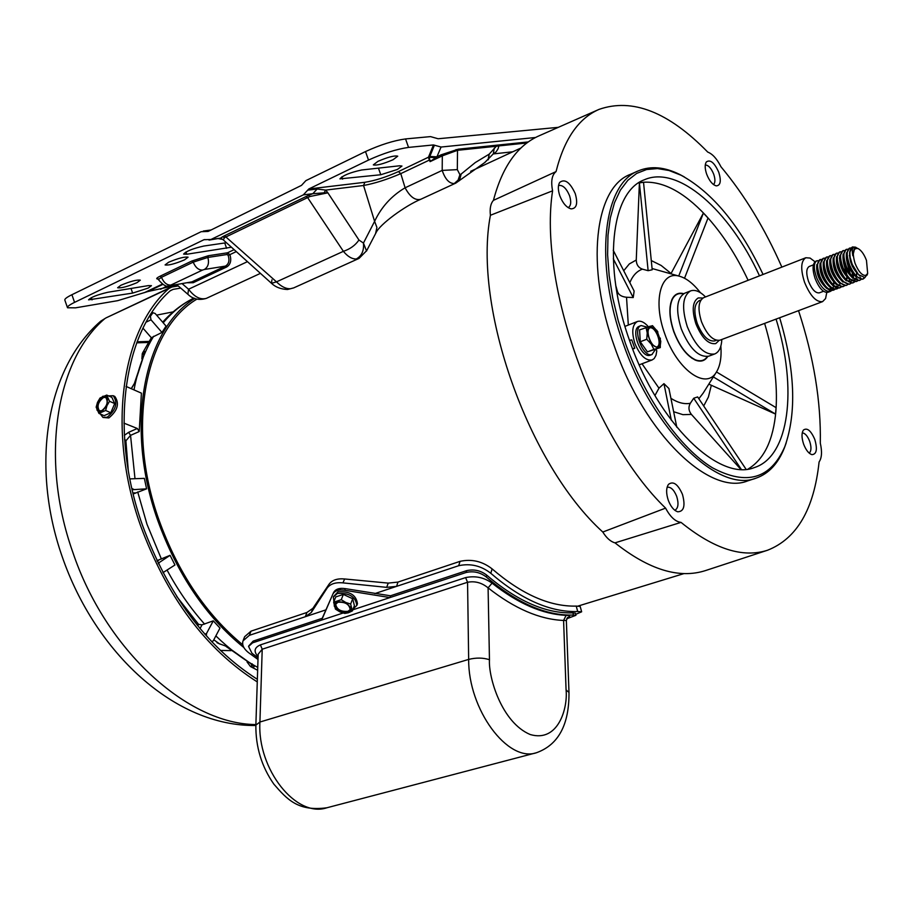 <?xml version="1.0" encoding="UTF-8"?>
<svg xmlns="http://www.w3.org/2000/svg" width="914" height="914" viewBox="0 0 914 914"><rect width="100%" height="100%" fill="white"/><g stroke="black" fill="none" stroke-linecap="round" stroke-linejoin="round"><path stroke-width="1.37" d="M399.567 165.788L401.966 166.051L397.384 169.456L380.772 174.745L339.928 178.87C342.921 175.454 350.153 172.483 361.636 169.993L399.567 165.788M393.031 159.744C383.172 163.96 376.591 165.674 373.312 164.886L377.95 161.344C387.867 157.105 394.471 155.38 397.739 156.18L393.031 159.744M148.194 288.081L151.45 285.671L148.319 285.614L107.829 292.274C97.318 294.731 90.897 297.256 88.578 299.849L132.633 293.097L148.194 288.081M168.564 262.284L165.08 264.934C168.553 265.528 175.042 263.838 184.537 259.85L188.078 257.177C184.617 256.571 178.116 258.274 168.564 262.284M120.888 285.271L117.632 287.75C121.139 288.298 127.606 286.596 137.009 282.666L140.322 280.164C136.814 279.615 130.348 281.318 120.888 285.271M301.506 185.371L305.87 180.641L365.509 151.564L368.513 160.064L308.795 188.981L303.334 194.865L210.928 239.491L203.993 239.708L74.56 302.374L71.909 294.719L201.194 231.676L208.106 231.448L301.506 185.371M484.683 162.543L488.156 159.116L489.23 154.112L475.257 162.566L461.193 174.014L459.365 180.721M455.755 183.108L454.258 183.543C449.174 183.554 445.164 179.178 442.193 170.404L405.096 187.793C409.986 196.876 415.207 200.703 420.783 199.275L420.851 199.241M308.795 188.981L364.857 182.286L363.555 185.496C374.683 183.463 387.102 179.498 400.789 173.626L405.096 187.793C391.523 195.836 381.355 207.032 374.603 221.348L376.911 227.437L375.608 233.458M303.334 194.865L312.817 193.699L317.169 189.015L325.692 190.089L324.07 192.843L327.875 192.82L325.692 190.089L363.555 185.496L374.603 221.348L363.452 243.067L366.548 251.019M287.647 289.464L293.657 287.91L359.042 258.399L356.266 258.993C351.936 259.085 347.64 256.526 343.39 251.327L276.496 281.855C281.306 286.63 285.945 288.927 290.412 288.733L293.782 287.864M247.443 261.655L188.558 289.235C194.396 296.913 200.303 299.963 206.278 298.398L260.444 273.366M535.524 137.5L441.074 147.04L433.464 144.938L408.547 147.405L405.553 138.928L430.517 136.609L438.137 138.757L558.294 127.343M405.553 138.928C393.614 140.585 380.27 144.8 365.509 151.564M71.909 294.719C66.722 297.279 64.38 299.095 64.871 300.169L67.419 307.527M488.305 159.79L489.23 154.112L496.325 146.251L457.514 150.307L442.307 155.86L430.06 161.652L429.454 160.041L400.789 173.626L398.401 171.603C386.131 177.145 374.957 180.698 364.857 182.286M528.303 141.921L458.222 149.188L457.514 150.307L457.32 169.638L442.193 170.404L442.307 155.86L441.119 154.82L436.938 156.808L441.074 147.04M324.07 192.843L312.817 193.699L308.555 195.345L309.949 196.51L327.875 192.82L358.951 240.016L363.452 243.067C364.138 250.642 361.75 255.943 356.266 258.993M358.951 240.016C355.375 245.272 350.188 249.042 343.39 251.327L307.618 197.595L309.949 196.51M290.412 288.733L287.35 289.487C280.884 289.178 275.651 287.179 271.664 283.477M308.555 195.345L224.536 235.743L276.496 281.855L271.504 283.329L271.926 279.855M182.149 283.683L188.558 289.235L187.873 294.285C192.888 299.152 199.001 300.535 206.221 298.41M169.398 285.808L191.986 281.843L225.415 266.111C228.877 264.02 229.78 260.421 228.134 255.303L229.882 254.64C231.665 260.433 230.579 264.557 226.626 267.014L193.197 282.723L187.644 282.769M368.513 160.064C383.286 153.335 396.63 149.119 408.547 147.405M162.486 284.585L147.805 291.555L117.678 300.672L75.554 307.835L67.499 307.767C67.019 306.716 69.373 304.922 74.56 302.374M226.444 242.736L203.765 246.049C192.888 248.528 186.17 251.213 183.611 254.092L186.776 254.241L231.413 247.214M209.032 240.085L220.64 238.108L210.928 239.491M147.805 291.555L177.236 285.065M493.297 153.872L494.246 148.194M497.022 145.155L496.325 146.251L498.884 145.909L498.05 148.845L496.085 151.895L493.343 153.918L512.777 151.781M433.464 144.938L428.483 157.185L429.489 157.596L428.312 157.391L429.489 160.099M431.225 160.898L429.626 160.053L430.06 161.652L436.938 156.808L429.831 156.5L429.569 157.277L435.464 157.654M305.733 196.613L307.618 197.595L224.627 237.571L223.256 239.856L271.504 283.329M236.292 251.601L229.882 254.64L227.506 252.801L208.369 255.726L191.871 261.016L160.133 276.188C156.454 278.005 155.757 278.964 158.031 279.056M223.073 239.697L220.64 238.108L222.399 236.863L224.627 237.571M429.489 157.596L429.614 159.927M228.134 255.303L227.003 254.515L207.855 257.451L193.208 262.147L161.47 277.308L158.396 279.593C163.126 285.237 166.759 287.316 169.284 285.831L191.986 281.843L193.197 282.723M719.147 340.408L715.731 343.607C708.441 344.624 701.826 338.02 695.897 323.784C691.692 310.154 692.481 301.529 698.262 297.93L702.923 298.033M700.947 299.963L699.324 300.603C694.217 303.791 693.52 311.4 697.233 323.419C702.466 335.986 708.304 341.813 714.737 340.911L716.393 340.282M805.828 257.748L703.666 297.667C698.307 301.014 697.588 309.035 701.506 321.728C707.025 334.981 713.16 341.128 719.924 340.191L822.6 301.62C816.213 302.374 810.192 295.908 804.526 282.22C800.413 269.15 800.847 260.993 805.828 257.748L810.09 258.068L814.991 261.758M813.391 264.866L809.233 266.477C806.239 268.43 805.977 273.332 808.456 281.192C811.861 289.418 815.482 293.303 819.321 292.857L823.503 291.269M816.796 260.821L815.962 261.153C812.443 263.449 812.158 269.242 815.094 278.519C819.104 288.241 823.377 292.846 827.878 292.32L830.346 291.395C825.571 292.012 821.023 287.51 816.728 277.89C813.529 268.716 813.551 263.026 816.796 260.821L818.133 260.673M821.08 259.827L819.652 259.759M820.052 259.565L816.762 265.597L819.173 276.953L826.382 288.15L830.369 290.538L833.602 290.161C828.838 290.778 824.302 286.276 819.995 276.634C816.785 267.459 816.808 261.758 820.052 259.565L821.389 259.416M823.308 258.296L820.029 264.283L822.451 275.697L829.695 286.95L833.659 289.304L836.881 288.927C832.117 289.544 827.581 285.031 823.274 275.377C820.064 266.191 820.075 260.501 823.308 258.296L824.645 258.148M841.303 286.973L840.149 287.682C835.396 288.298 830.872 283.774 826.553 274.12C823.343 264.923 823.343 259.222 826.564 257.028L823.297 262.958L825.73 274.44L832.448 285.202L835.864 287.693L839.326 288.001M826.564 257.028L827.913 256.891M829.832 255.76L826.576 261.632L829.021 273.183L835.225 283.42L842.617 286.756L843.439 286.448C838.686 287.053 834.162 282.529 829.843 272.863C826.622 263.655 826.622 257.954 829.832 255.76L831.18 255.623M833.1 254.492L829.866 260.296L832.311 271.915L838.561 282.22L845.896 285.511L846.718 285.202C841.988 285.808 837.453 281.272 833.134 271.595C829.912 262.387 829.901 256.685 833.1 254.492L834.459 254.355M851.163 283.237L850.02 283.957C845.29 284.562 840.766 280.015 836.436 270.338C833.214 261.107 833.191 255.406 836.379 253.212L833.157 258.97L835.613 270.647L841.908 281.009L849.186 284.265M836.379 253.212L837.738 253.075M839.669 251.944L836.459 257.634L838.915 269.379L845.256 279.798L852.488 283.02L853.322 282.712C848.603 283.306 844.079 278.759 839.749 269.07C836.516 259.827 836.481 254.126 839.669 251.944L841.029 251.807M849.86 256.388L849.369 255.669M842.959 250.665L839.76 256.297L842.228 268.11L848.615 278.587L856.624 281.466C851.917 282.049 847.392 277.502 843.062 267.791C839.817 258.548 839.783 252.847 842.959 250.665L844.33 250.527M846.261 249.385L843.074 254.96L845.553 266.842L851.985 277.376L859.114 280.529L859.937 280.21C855.241 280.792 850.717 276.234 846.387 266.522C843.142 257.268 843.096 251.556 846.261 249.373L847.632 249.248M849.563 248.094L846.387 253.624L848.878 265.563L855.355 276.165L862.428 279.273L863.262 278.953C858.566 279.535 854.053 274.965 849.712 265.243C846.467 255.989 846.41 250.265 849.563 248.094L850.945 247.968M828.975 291.612L829.855 290.389M830.095 289.841L830.643 287.75M833.522 286.173L833.134 287.899M832.711 288.984L831.82 290.355M831.489 290.686L830.346 291.395M834.756 289.452L833.602 290.161M840.046 283.637L839.6 285.556M838.024 288.218L836.87 288.927M845.027 268.716L846.387 274.303M844.582 285.739L843.428 286.448M847.872 284.494L846.718 285.202M852.476 276.702L852.259 273.137M856.555 273.526L856.578 275.708M854.476 281.992L853.322 282.712M857.778 280.735L856.624 281.466M861.091 279.478L859.937 280.21M862.839 279.078L864.324 277.639M865.09 277.422L863.262 278.953M866.472 260.387L867.672 273.457L865.707 275.445C861.959 275.56 858.406 271.515 855.047 263.323C851.974 252.561 853.013 247.66 858.166 248.608C861.388 250.436 864.153 254.355 866.472 260.387M867.375 274.314L864.838 277.513L858.497 274.657L852.191 264.306L850.191 257.542L849.723 252.275L852.625 246.906C850.191 248.105 849.38 251.647 850.191 257.542M826.77 292.514L825.582 298.547L822.6 301.62M821.138 281.489L820.966 280.827M856.03 247.42L852.625 246.906M854.67 248.334L852.831 255.771C851.585 249.065 852.556 246.232 855.767 247.283L856.909 248.025M860.131 276.142C852.362 269.173 848.912 260.981 849.769 251.544M856.395 277.171C848.855 270.018 845.541 261.918 846.444 252.858M853.048 278.416C845.53 271.287 842.228 263.198 843.131 254.172M854.727 279.684L853.836 280.301M849.712 279.65C842.217 272.543 838.926 264.489 839.817 255.474M853.242 273.697L853.059 277.308M851.414 280.941L850.534 281.546M846.375 280.884C838.903 273.8 835.625 265.768 836.504 256.777M849.552 279.513L848.649 281.558M843.039 282.118C835.602 275.057 832.334 267.048 833.214 258.079M839.406 257.977L841.897 267.939L847.175 276.908M846.684 277.719L846.467 279.89M839.715 283.351C832.311 276.314 829.044 268.328 829.923 259.382M836.401 284.585C829.021 277.57 825.765 269.596 826.633 260.673M838.229 285.956L835.03 286.402M833.088 285.808C825.73 278.816 822.486 270.864 823.354 261.975M834.585 269.904L834.973 270.91M829.786 287.03C822.463 280.061 819.218 272.132 820.087 263.266M833.648 282.449L833.374 284.997M830.643 289.087L829.021 289.258M826.485 288.253C819.184 281.306 815.962 273.4 816.819 264.557M827.536 271.07L828.952 274.76M857.206 273.183C852.545 267.265 850.054 260.981 849.757 254.321M860.668 277.73L858.292 277.707M853.916 274.497C849.243 268.625 846.752 262.341 846.433 255.669M857.343 278.976L854.944 278.953M850.546 275.708C845.918 269.87 843.451 263.643 843.119 257.005M856.452 277.216L855.515 279.101M854.864 279.764L851.608 280.198M850.511 261.587L852.351 266.408M853.665 274.211L853.368 277.627M851.551 281.021L848.283 281.443M843.816 278.119L838.584 269.207L836.504 259.69M847.084 262.547L850.306 273.937M840.457 279.318L835.282 270.475L833.214 261.027M843.691 263.54L847.038 275.285M847.107 276.828L846.787 280.187M837.11 280.507L831.98 271.732L829.923 262.364M840.309 264.569L842.788 271.047M833.774 281.706L828.69 273L826.644 263.7M838.355 286.036L837.59 286.459M830.438 282.894L825.411 274.257L823.365 265.026M827.113 284.083L822.132 275.514L820.098 266.362M831.432 270.213L832.414 272.806M834.036 282.609L833.682 285.294M831.055 288.927L828.45 288.87M823.788 285.271L818.864 276.771L816.842 267.688M827.97 270.955L829.352 274.577M852.831 255.771L854.293 248.699L857.583 248.288M255.886 724.574C187.884 724.128 105.613 650.585 72.594 551.622C39.725 458.725 56.085 360.173 104.573 318.849L100.346 321.5C45.334 369.45 30.848 467.031 62.095 556.386C95.33 652.962 175.02 726.687 255.851 725.488M257.268 681.913C205.833 649.248 166.885 597.059 140.425 525.322C106.595 429.991 121.562 329.68 168.987 288.436L171.901 287.007L178.253 285.945M180.721 288.093L173.077 289.384L170.164 290.823C123.516 331.805 108.937 430.768 142.287 524.75C168.336 595.425 206.69 646.941 257.348 679.308M187.553 611.283L186.079 610.403M231.162 650.631L220.354 650.437M125.869 453.333L126.383 451.699M156.58 315.136L173.169 311.868M575.706 614.368L581.647 611.797L577.705 611.512C550.457 612.391 521.483 599.653 490.795 573.295C481.095 565.697 470.39 563.173 458.691 565.709L374.866 593.586M325.955 609.855L249.373 635.333L242.987 640.897C241.879 644.827 243.65 648.677 248.322 652.47L257.999 659.474M249.373 635.333L251.019 631.151L306.933 612.471L305.276 616.733L311.297 612.483L326.983 588.308C330.08 583.943 335.392 582.138 342.944 582.881L386.645 587.359L396.585 586.365L397.956 582.081L460.062 561.345C471.75 558.797 482.432 561.31 492.12 568.896C521.768 594.34 549.805 606.747 576.22 606.096L580.173 606.416L581.647 611.797M341.573 588.342L335.095 590.524M251.019 631.151L244.632 636.715L243.261 640.2M306.933 612.471L312.874 608.336L328.994 584.309C332.068 580.082 337.277 578.299 344.647 578.973L388.244 583.109L397.956 582.081M386.645 587.359L388.244 583.109M312.874 608.336L311.297 612.483M258.091 656.618C253.475 651.511 254.241 647.603 260.387 644.884L465.603 577.602C475.257 575.58 484.077 577.419 492.063 583.143L488.087 587.873C481.861 582.721 475.017 580.858 467.557 582.264L262.215 649.214L258.171 654.207L255.874 724.848M566.36 620.48L563.584 620.446C539.683 619.464 514.513 608.61 488.087 587.873L489.458 659.702C483.072 657.669 476.137 657.566 468.665 659.405L259.919 722.026C257.131 769.234 296.182 818.224 326.892 807.77L536.198 752.805M343.07 613.02L252.595 642.828L248.562 646.438L251.978 653.281L258.045 657.772M566.657 618.801L575.934 615.293L573.444 615.042C546.092 615.887 517.027 603.194 486.259 576.963C480.181 572.324 473.475 570.827 466.151 572.472L352.793 609.821M492.063 583.143C517.975 603.583 542.665 614.322 566.132 615.351C570.347 615.545 570.747 616.344 567.331 617.761M566.132 615.351L563.584 620.446L566.074 689.921C567.948 707.676 558.477 742.865 530.2 734.525C501.558 722.471 488.316 677.16 489.458 659.702M575.42 613.225L572.907 612.871C545.852 613.648 517.118 601.069 486.716 575.135C480.65 570.496 473.955 568.999 466.631 570.644L390.461 595.791L389.97 597.573L344.681 590.261C338.671 589.347 334.707 590.684 332.799 594.271L321.637 620.08L322.219 618.31L253.178 641.102L248.711 646.004M390.461 595.791L345.343 588.65C339.391 587.748 335.449 589.084 333.53 592.638L332.867 594.1M331.793 596.591L322.219 618.31M690.584 290.903L684.666 293.234C676.646 298.227 675.515 310.12 681.284 328.914C689.476 348.531 698.627 357.625 708.738 356.186L714.702 353.969C704.614 355.386 695.474 346.269 687.271 326.618C681.478 307.789 682.587 295.885 690.584 290.903C695.017 289.395 699.998 291.406 705.539 296.936M683.375 293.885C678.496 292.731 674.806 294.559 672.316 299.392C668.888 307.401 669.425 318.152 673.949 331.645C679.57 346.246 686.734 355.637 695.428 359.83C700.524 361.773 704.5 360.687 707.379 356.551M691.715 358.082L693.932 359.122M671.63 301.003L670.693 303.208M722.631 339.174L721.832 339.494C721.409 347.309 719.032 352.141 714.702 353.969M103.236 417.504L108.869 417.927C117.7 410.569 119.677 403.405 114.798 396.425L114.444 396.265M108.595 395.911L113.187 395.705C118.066 402.686 116.078 409.86 107.246 417.218L102.882 417.355L100.334 414.008M101.751 410.717L99.009 410.809C95.924 406.433 97.17 401.909 102.711 397.259L105.498 397.167C108.56 401.554 107.315 406.067 101.751 410.717M105.738 397.304L103.431 397.567C98.038 401.989 96.724 406.456 99.489 410.98M106.71 395.077L111.874 397.362L114.696 403.565L110.811 412.74L104.116 415.653L98.929 413.402L96.153 407.164L97.512 402.343L100.037 398.024L106.71 395.077L109.52 401.28L106.984 405.622L105.624 410.477L110.811 412.74M114.696 403.565L109.52 401.28M105.624 410.477L98.929 413.402M106.984 405.622L101.683 411.688L98.861 411.917L96.953 410.02L97.512 402.343L102.779 396.299L105.601 396.048L107.532 397.921L106.984 405.622M357.271 604.268L357.454 603.788C356.266 595.025 349.788 591.038 338.009 591.815L333.553 596.568M333.918 601.606L333.37 597.036L337.357 593.472C349.148 592.683 355.637 596.682 356.814 605.445L353.135 608.941M347.64 612.083C340.214 612.54 336.135 610.015 335.415 604.508L337.929 602.257C345.366 601.778 349.445 604.303 350.188 609.809L347.64 612.083M335.632 603.994C336.626 609.409 340.728 611.866 347.926 611.34L350.256 609.581M333.667 602.223L335.746 596.945L343.333 594.397L352.69 598.75L354.392 605.639L352.37 610.929L348.337 612.78L344.761 613.431L339.871 611.866L335.438 609.101L333.667 602.223L341.276 599.687L345.743 602.463L350.656 604.051L352.37 610.929M352.69 598.75L350.656 604.051M343.333 594.397L341.276 599.687M351.284 608.096L350.896 610.94L348.337 612.78L339.871 611.866L334.33 606.268L334.25 604.554L335.221 602.749L337.232 601.561L345.743 602.463L351.284 608.096M213.807 639.8L219.349 643.73L226.992 646.575L219.349 643.73M226.992 646.575L252.721 664.958C254.663 666.649 254.549 667.426 252.378 667.289L250.47 666.523M176.676 596.408L198.612 624.422L202.051 624.822L213.282 620.835L219.977 628.089L213.282 640.783L211.74 641.742M156.98 560.648L170.073 555.335L174.962 564.989L162.966 572.644M657.486 346.783C651.568 349.011 644.279 329.394 650.357 327.623L650.608 327.543C656.572 325.441 663.758 344.944 657.68 346.714L657.486 346.783M655.521 349.399L651.933 354.529C642.942 357.98 631.871 328.263 641.137 325.544L646.941 327.086M639.663 326.149L639.263 326.287C629.986 328.994 641.045 358.699 650.048 355.249L650.619 355.032M781.858 267.117C764.915 228.614 744.613 195.162 720.963 166.771C716.953 158.819 712.543 153.929 707.756 152.101C668.591 111.976 632.339 97.741 599.024 109.394C578.562 118.283 564.235 139.019 556.043 171.603C551.907 174.894 550.754 181.303 552.593 190.82C538.255 282.597 593.563 438.754 665.586 508.127C670.305 516.981 675.446 521.734 681.021 522.385C713.903 549.006 742.762 558.283 767.6 550.217C796.848 538.677 814.02 509.258 819.093 461.947C821.823 458.005 822.234 451.733 820.304 443.107C821.08 401.566 813.826 357.42 798.539 310.657M786.211 442.89L784.361 447.997C778.077 463.672 768.674 473.715 756.152 478.113C718.644 493.514 653.556 431.305 623.428 344.052C593.712 262.844 602.92 183.714 638.612 170.758C650.894 165.72 664.604 166.965 679.765 174.483L684.358 176.95M756.152 478.113L747.663 480.901C709.961 496.359 644.793 434.413 614.768 347.389C585.154 266.408 594.58 187.393 630.42 174.346L638.155 170.952M803.623 444.135C801.532 437.715 801.475 433.019 803.463 430.026C807.188 427.466 810.981 430.62 814.808 439.497C817.584 449.254 816.625 454.304 811.929 454.646C808.707 453.584 805.931 450.076 803.623 444.135M809.198 453.116C811.369 451.093 811.529 447.152 809.678 441.313C807.53 435.921 805.051 433.11 802.241 432.87M668.271 500.266C666.02 493.286 666.1 487.985 668.5 484.363C673.275 480.798 677.925 484.134 682.461 494.371C685.523 505.808 683.935 511.612 677.708 511.783C673.881 510.48 670.727 506.642 668.271 500.266M674.829 510.286L674.886 510.275C678.268 508.298 678.874 503.671 676.714 496.405C673.995 489.79 670.807 486.739 667.151 487.253L667.117 487.265M559.836 195.87C557.917 190.055 557.848 185.588 559.654 182.457C564.772 178.481 569.959 182.194 575.237 193.597C578.036 203.468 576.665 208.563 571.136 208.883C566.554 207.604 562.796 203.274 559.836 195.87M568.188 207.661C571.01 205.856 571.456 201.857 569.536 195.665C566.337 188.193 562.681 184.799 558.557 185.508L558.534 185.519M706.682 174.22C704.843 168.702 704.705 164.623 706.294 161.984C710.292 159.173 714.474 162.658 718.827 172.426C721.375 181.006 720.529 185.496 716.302 185.885C712.566 184.834 709.367 180.938 706.682 174.22M713.514 184.571C715.296 182.731 715.376 179.293 713.731 174.266C711.263 168.233 708.441 165.137 705.277 164.954M779.653 317.752C795.066 369.702 796.814 412.625 784.863 446.523C770.776 478.89 746.669 485.997 712.543 467.831C680.176 448.26 645.353 399.281 625.416 343.367L618.172 320.54L612.723 297.815L609.181 275.708L607.604 254.72L607.993 235.298L610.324 217.84L614.494 202.702L620.378 190.123L627.815 180.332L636.624 173.443L646.575 169.524L657.463 168.564L669.048 170.507L681.113 175.248C712.589 192.546 739.906 225.621 763.064 274.463M748.12 280.301C736.067 254.72 721.946 233.093 705.757 215.43C683.204 191.357 661.77 180.344 641.445 182.412L638.509 182.971M776.066 319.1C797.556 387.993 789.673 456.463 754.37 467.568C719.192 482.078 658.297 423.685 630.112 342.076C602.303 266.111 610.803 191.906 644.313 179.795C678.017 164.657 729.521 210.334 759.5 275.845M629.483 340.305L631.78 339.917L634.773 348.28L632.694 349.068M656.012 349.205L656.8 350.873L655.989 355.363L654.184 358.551L652.116 359.956C645.661 360.939 639.926 355.432 634.899 343.447C631.403 331.976 632.237 324.664 637.378 321.511C640.611 320.46 644.164 322.071 648.037 326.344L648.129 326.732M720.849 346.04C721.706 357.648 720.095 366.525 716.016 372.695C705.471 390.095 676.84 369.267 664.878 334.136C652.596 301.186 660.685 270.59 679.079 276.119C686.208 277.993 693.326 283.523 700.421 292.709M676.806 427.238L668.922 388.53L663.952 383.652L658.971 388.176L654.927 395.568M746.064 469.27L697.645 396.927L693.715 398.241L690.333 403.268C688.219 407.05 688.573 410.752 691.407 414.408L740.808 469.35M707.779 356.471C705.014 360.767 701.118 362.07 696.08 360.379C687.088 356.426 679.662 346.863 673.778 331.691C669.094 317.626 668.648 306.578 672.43 298.547C675.046 293.954 678.816 292.331 683.729 293.68M196.967 299.084C145.6 329.257 125.549 426.404 158.887 519.735C177.979 572.678 205.97 614.391 242.838 644.873M243.912 647.592C206.004 616.87 177.247 574.38 157.642 520.112C124.327 426.804 143.864 329.554 194.796 298.41M142.287 353.627L143.007 352.313C144.538 350.668 145.04 351.01 144.515 353.352L134.632 382.692M144.515 353.352L135.226 382.063L131.422 388.644M151.176 313.651L152.935 312.714L155.163 313.491L166.062 326.104L161.961 332.445L151.336 337.746L142.55 353.044M124.578 439.177L125.881 440.708L124.624 439.885M130.725 478.856L144.355 478.365L146.583 488.83L133.375 493.926M134.986 478.616L130.542 435.361L125.892 440.834L128.234 470.036M126.075 386.416L141.407 393.146L139.202 431.545L130.542 435.361L128.623 432.322L137.317 428.483L123.938 423.136M148.696 341.436L137.089 341.802M151.336 337.746L142.995 328.172M161.961 332.445L151.004 319.809L146.114 322.151M131.308 388.519L135.226 382.063M143.007 352.313L143.578 354.792M124.338 435.361L128.623 432.322M135.272 492.886L132.953 492.966M146.583 488.83L132.187 489.733M213.282 620.835L206.53 633.505L206.358 635.698M202.051 624.822L200.04 628.569M204.805 634.145L206.53 633.505M170.073 555.335L159.367 562.464L158.568 563.938M158.979 560.019L157.231 561.185M158.099 563.001L159.367 562.464M131.902 488.487L133.513 489.264M137.317 428.483L139.202 431.545M152.935 312.725L150.376 316.324L151.004 319.809M151.027 313.879L152.478 313.125M150.376 316.324L149.119 316.941M198.909 624.525L197.47 625.439M252.378 667.289L251.316 664.547M252.721 664.958L226.112 646.495M681.021 522.385L614.996 542.859C649.089 569.833 679.296 579.065 705.608 570.542L767.6 550.217M665.586 508.127L602.794 532.028C606.553 538.049 610.621 541.659 614.996 542.859M552.593 190.82L490.418 215.27C472.812 307.161 528.349 464.609 602.794 532.028M556.043 171.603L493.434 200.36C490.635 203.536 489.63 208.506 490.418 215.27M598.327 109.703L539.317 135.706C517.598 145.155 502.3 166.702 493.434 200.36M748.075 469.042C764.115 459.365 773.404 439.988 775.917 410.923C777.848 384.257 774.078 355.078 764.618 323.396M615.728 285.397L617.533 291.84C618.789 294.993 621.783 296.799 626.524 297.256L628.318 325.064M639.4 182.88L648.129 270.681L652.196 269.779L643.525 182.274L639.4 182.88L636.258 260.022L629.323 263.94L623.725 270.75M684.529 278.233L708.019 218.035L703.403 213.065L671.082 273.469L661.142 265.46L651.282 260.559M708.818 384.143L775.529 414.076L776.066 407.644L716.485 371.975M632.545 348.691L634.773 348.28M663.952 383.652L671.333 420.269M613.294 258.799L633.219 297.553L626.524 297.256M633.219 297.553L634.133 291.063L613.214 250.23M648.129 270.681L642.416 269.15C638.452 267.722 636.395 264.683 636.258 260.022M703.403 213.065L678.725 276.017M713.343 376.945L775.529 414.076M693.715 398.241L741.288 469.373M660.319 338.123L660.319 347.571L647.432 351.867L640.257 341.756L639.583 329.863L652.482 325.647L657.909 331.965M640.257 341.756L646.735 339.265L647.238 332.97L646.038 327.361M647.432 351.867L653.91 349.399L651.179 344.018L646.735 339.265M660.319 347.571L653.91 349.399M660.799 341.322L660.216 345.903L657.977 348.165L651.179 344.018L647.238 332.97L647.489 329.497L648.974 326.778L650.128 326.172L656.892 330.365L660.799 341.322M657.212 346.852C662.467 344.155 655.624 326.332 649.911 327.852M206.724 231.493L208.529 231.242M457.32 169.638L459.925 174.677L461.193 174.014M459.925 174.677L458.108 180.092L454.258 183.543M341.813 176.848L342.624 179.155M378.442 168.13L380.772 174.745M162.007 284.277L144.309 292.686M234.133 249.659L227.506 252.801L227.003 254.515M203.993 239.708L205.01 239.571M224.536 235.743L222.399 236.863M317.169 189.015L307.698 190.158M428.483 157.185L398.401 171.603M185.988 251.967L186.776 254.241M224.741 242.987L226.592 248.288M91.251 297.678L92.028 299.895M131.022 288.458L132.633 293.097M208.369 255.726L207.855 257.451C209.34 263.038 208.163 267.048 204.336 269.493L225.415 266.111L226.626 267.014M434.413 145.2L429.831 156.5L428.815 156.465M458.222 149.188L441.119 154.82M160.133 276.188L161.47 277.308C163.72 282.597 166.828 285.191 170.792 285.088L170.758 285.374M191.871 261.016L193.208 262.147C195.47 267.505 198.578 270.144 202.52 270.076L170.792 285.088M160.533 289.247L167.445 285.968M456.04 149.553L455.572 150.604M499.581 144.903L498.884 145.909L526.852 142.984M204.336 269.493L202.52 270.076M168.987 288.436L106.047 317.878L100.769 321.134M173.077 289.384L170.301 290.686M458.691 565.709L460.062 561.345M490.795 573.295L492.12 568.896M577.705 611.512L576.22 606.096M342.944 582.881L344.647 578.973M328.994 584.309L326.983 588.308M566.074 689.921L568.988 692.424C569.251 724.722 558.431 744.819 536.529 752.713C507.784 762.87 468.151 709.458 468.665 659.405L467.557 582.264L465.603 577.602M260.387 644.884L262.215 649.214L259.919 722.026L255.863 725.122C255.646 746.978 261.644 766.652 273.857 784.143C287.156 799.476 298.135 811.701 326.892 807.77M252.595 642.828L253.178 641.102M466.151 572.472L466.631 570.644M486.259 576.963L486.716 575.135M573.444 615.042L572.907 612.871M344.681 590.261L345.343 588.65M161.412 559.048L146.983 524.259L137.717 491.938M215.864 635.904C229.345 649.02 243.307 659.52 257.737 667.414M167.159 570.245C178.024 590.353 190.5 608.313 204.599 624.113M642.016 363.772L658.971 388.176M670.933 398.355C678.005 402.811 684.472 404.456 690.333 403.268M698.856 398.733L703.129 393.18M134.015 389.81C137.888 369.187 144.435 351.33 153.655 336.249M163.218 322.813C172.22 312.017 182.457 303.768 193.917 298.055C182.252 303.894 171.843 311.937 162.681 322.185M617.533 291.84L617.281 294.754M703.7 405.965L708.396 397.053L711.229 385.685M673.641 411.711L682.941 414.67L691.407 414.408M642.416 269.15C636.932 271.104 632.739 275.605 629.826 282.655M679.079 276.119L652.07 268.522M211.134 229.974L203.319 231.048M493.48 153.678L484.968 162.395L455.755 183.12L420.783 199.275C405.873 205.399 379.687 224.193 375.974 232.842L366.743 250.573L359.042 258.399M187.724 294.159L176.688 284.597M158.373 279.501L157.916 278.964L158.705 278.964M222.593 239.399L218.732 238.703M839.338 287.99L840.149 287.682M849.197 284.265L850.02 283.957M867.672 273.457L867.1 275.114M170.438 287.464L106.047 317.878M568.988 692.424L566.349 620.435L567.605 617.521M575.934 615.293L575.397 613.134M114.798 396.425L113.187 395.705M357.454 603.788L356.814 605.445M250.984 666.809L257.645 670.27M650.334 355.158L652.219 354.438M784.863 446.523L784.361 447.997M624.959 326.378L637.378 321.511M716.016 372.695L703.152 393.146M671.744 299.975L672.43 298.547M578.025 606.073L684.015 573.581M470.676 171.306L520.969 147.988M124.624 439.942L125.287 440.24M148.091 342.476L136.712 342.83M142.276 353.638L141.887 358.939M129.925 479.233L130.736 478.856M198.624 624.411L197.321 625.245M247.043 661.93L250.459 666.523M252.138 664.615L252.195 663.861M220.171 644.176L217.018 642.691M681.113 175.248L679.765 174.483M639.194 364.835L652.116 359.956M694.697 359.808L696.08 360.379M639.263 326.287L641.137 325.544"/></g></svg>
